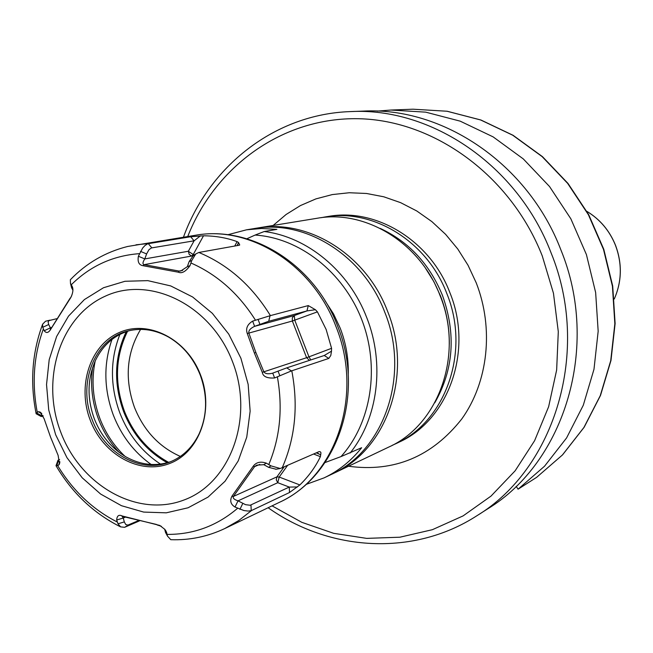 <?xml version="1.0" encoding="UTF-8"?>
<svg xmlns="http://www.w3.org/2000/svg" width="653" height="653" viewBox="0 0 653 653"><rect width="100%" height="100%" fill="white"/><g stroke="black" fill="none" stroke-linecap="round" stroke-linejoin="round"><path stroke-width="0.98" d="M320.378 456.684C315.481 466.952 308.64 476.372 299.858 484.942L289.508 492.517L251.234 510.646L248.091 511.07L243.863 510.532L235.015 507.03C230.705 504.418 229.668 500.827 231.897 496.264L253.242 466.201C256.221 462.218 260.58 461.206 266.31 463.14L271.003 465.875L280.251 468.511L319.186 451.574L320.46 451.876L320.966 452.839L320.378 456.684L313.628 454.031M235.015 507.03L238.027 500.851L245.536 504.671L250.148 505.259L289.271 487.073L297.442 486.967M289.508 492.517L289.271 487.073L277.77 482.698L276.268 479.841L276.945 476.861L233.423 496.427C232.558 498.076 234.092 499.545 238.027 500.851L277.77 482.698L279.198 477.049L276.945 476.861L283.908 467.173M328.794 358.424L291.434 370.92L274.627 377.956L272.725 373.132L286.749 367.868L324.255 355.501L331.487 351.175L330.785 355.518L328.794 358.424L324.255 355.501M139.448 520.906L124.641 527.306L120.601 526.881L117.997 523.796L116.675 519.984C116.993 515.682 118.87 514.36 122.307 516.009L159.805 525.453L164.899 529.436L166.613 532.375L167.494 536.121L170.784 539.688L171.592 539.713M36.356 413.863L36.511 412.867L38.282 411.692L40.037 412.027L44.11 418.712L50.583 437.192L58.109 455.337L59.496 463.948L58.688 465.075L56.044 465.671M279.859 375.695L278.015 371.084M274.627 377.956C267.134 378.479 263.02 376.61 262.286 372.341L254.376 353.02L247.258 333.479L248.866 333.079L255.87 352.481L263.779 371.63C264.987 373.728 267.844 374.275 272.334 373.271L272.725 373.132M266.31 463.14L263.804 464.683L256.711 465.148L254.613 466.609L233.423 496.427L231.897 496.264M271.003 465.875L268.587 467.328L263.804 464.683M276.137 469.238L268.587 467.328M331.487 351.175L331.577 348.31L326.141 329.463L317.423 311.856L292.373 321.007L306.6 357.697L262.286 372.341M247.258 333.479C245.577 328.467 247.373 324.353 252.638 321.129L270.407 315.611C251.993 285.745 228.142 264.694 198.855 252.466L195.753 253.96L191.713 260.604L190.023 265.632C185.746 271.575 181.861 273.762 178.367 272.203L143.056 265.714C138.975 265.069 137.424 261.91 138.387 256.245L142.681 248.009L144.966 245.528L147.741 243.765L190.668 236.745L203.507 235.79L193.231 254.556L191.639 256.033L192.619 256.205M237.088 245.618L238.557 242.541L237.088 241.626C226.787 237.839 215.596 235.896 203.507 235.79M238.557 242.541L239.724 244.965L239.267 245.226L198.855 252.466M270.407 315.611L308.281 305.588L315.391 309.71L317.423 311.856M309.449 360.383L306.6 357.697L308.967 356.848L310.804 359.934M70.973 279.084L70.353 279.737L70.483 283.386L72.214 286.447C73.479 289.23 73.022 292.911 70.842 297.49L50.216 330.059C48.167 333.014 46.167 333.25 44.2 330.753L42.755 327.316L42.625 324.198L45.514 321.235L49.955 320.174M90.294 420.303C103.247 454.782 140.003 475.262 169.674 463.491C199.549 452.251 214.47 410.411 200.463 374.781C186.905 338.972 148.378 319.407 119.328 332.508C90.065 345.086 76.907 386.005 90.294 420.303M199.083 433.91C207.344 415.504 207.719 395.849 200.193 374.944C193.5 358.252 183.044 345.674 168.825 337.217C155.61 329.822 142.248 327.684 128.747 330.802C95.044 338.074 77.144 382.87 92.163 419.618C104.456 453.451 140.934 473.866 169.821 462.022C182.693 456.888 192.447 447.509 199.083 433.91C207.336 415.357 207.711 395.71 200.21 374.977M170.849 461.614C155.847 466.675 140.917 465.116 126.062 456.937C111.598 448.407 101.027 435.739 94.35 418.916C86.873 398.224 87.322 378.56 95.697 359.925C103.239 344.743 114.618 334.948 129.825 330.549M95.167 361.076C91.216 380.381 92.824 399.62 99.991 418.785C105.672 433.412 113.997 445.917 124.968 456.3M151.145 464.487C134.061 452.26 121.474 435.829 113.361 415.186C103.851 389.327 103.403 364.072 111.998 339.421M119.915 334.369C109.982 359.738 109.973 385.98 119.891 413.096C128.502 434.931 142.052 451.941 160.532 464.128M536.66 477.327L518.082 489.195L516.156 486.338M560.878 249.862C600.336 345.968 565.041 461.949 487.669 508.858L476.976 515.69C555.344 468.201 591.087 350.375 550.993 252.662C517.723 165.397 431.494 107.141 350.498 111.59L363.174 111.108C443.15 106.725 528.138 164.025 560.878 249.862M518.082 489.195L544.545 466.209L566.575 437.943L583.284 405.26L593.985 369.28L598.172 331.234L595.642 292.528L586.418 254.58L570.853 218.812L549.532 186.529L523.282 158.908L493.121 136.877L460.194 121.156L425.715 112.153L390.902 110.047L377.156 111.116M321.023 217.702L324.868 217C372.887 208.185 427.176 241.3 446.848 293.605C470.625 351.436 445.721 421.52 395.824 443.705L392.257 445.313M380.217 228.403C408.794 241.716 429.519 264 442.408 295.27C456.218 333.773 453.68 369.606 434.792 402.779M257.249 228.06L317.129 218.265C365.5 209.384 420.23 242.826 440.081 295.629C464.071 354.016 439.004 424.736 388.747 447.076L333.961 473.172C386.968 449.656 413.276 374.047 387.596 311.342C366.333 254.646 308.224 218.665 257.249 228.06L255.633 228.338M332.475 473.866L333.961 473.172M264.196 231.521L276.888 229.374L261.584 228.485L246.508 229.815L254.009 228.591C305.131 219.171 363.419 255.282 384.756 312.191C410.525 375.132 384.152 451.011 331.006 474.584L324.141 477.849C338.629 470.911 351.134 460.871 361.64 447.729L341.005 456.594C371.41 422.948 380.234 367.084 361.689 319.472C343.168 271.844 299.466 237.872 255.119 235.064L264.196 231.521C307.367 236.778 349.02 271.15 366.725 317.587C385.074 363.754 378.014 418.442 350.122 453.035M305.996 484.453L324.141 477.849M325.063 462.544L341.005 456.594M246.867 238.753L255.119 235.064M246.508 229.815L227.84 234.737M58.688 465.075L59.847 461.704M56.713 465.728L58.746 459.892L59.594 459.516M57.946 460.332L58.746 459.892M36.511 412.867L41.963 415.994L41.172 416.508L43.171 416.1M308.281 305.588L306.951 310.918L268.701 321.268L254.613 326.345C250.311 328.369 248.393 330.614 248.866 333.079L292.373 321.007L292.307 317.758L294.332 315.546L294.756 320.199L308.967 356.848L331.577 348.31M315.391 309.71L306.951 310.918L294.332 315.546L254.613 326.345L252.638 321.129M258.033 319.317L259.91 324.312M191.713 260.604L189.133 261.616L193.1 255.862M190.023 265.632L187.338 266.661L189.133 261.616M178.367 272.203L179.151 271.085L180.767 271.003L187.338 266.661M143.056 265.714L144.109 264.653L179.151 271.085L182.628 270.407M138.387 256.245L144.786 258.914C142.64 262.212 142.419 264.122 144.109 264.653L191.639 256.033L189.174 254.36L188.358 251.25L193.231 254.556L194.586 254.792M146.607 253.935L144.786 258.914L188.358 251.25L194.104 240.818L151.398 247.944L148.949 249.707L146.607 253.935L140.477 251.364M190.668 236.745L194.104 240.818L200.373 235.896M70.483 283.386L71.104 285.826M72.85 290.095L71.748 288.055M72.214 286.447L72.72 288.324M69.944 298.821L71.683 295.825M50.714 329.161L70.124 298.168M44.2 330.753L50.395 327.83L50.338 329.43L51.056 328.263M42.755 327.316L48.689 324.525L50.395 327.83L51.505 327.577M56.721 318.705L48.983 320.607L48.118 322.019L48.689 324.525M42.894 415.52L41.963 415.994M38.282 411.692L41.825 413.733M117.997 523.796L124.315 521.918L125.711 524.473L127.833 525.118L138.428 520.653M116.675 519.984L123.27 518.041L124.315 521.918M122.307 516.009L123.197 516.564L122.07 516.352L123.27 518.041L125.327 517.168M156.516 524.457L123.197 516.564M161.332 526.285L157.136 524.947M166.613 532.375L165.511 530.26M167.494 536.121L165.429 532.122L164.687 529.175M166.678 534.611L165.429 532.122M239.912 509.373L242.785 503.439M253.242 466.201L254.613 466.609L259.804 464.389M320.778 454.823L316.272 452.856M251.234 510.646L250.972 504.989M277.386 376.871C282.953 408.182 280.088 437.396 268.799 464.536M291.793 370.822C298.445 405.644 295.221 438.024 282.137 467.956M237.504 508.369C216.894 525.902 193.435 534.578 167.111 534.399M251.576 510.499L238.737 520.555L224.795 528.538C207.638 536.644 189.631 540.366 170.784 539.688M117.238 522C92.734 509.536 72.867 490.713 57.619 465.532M291.434 370.92L286.749 367.868M240.892 358.211L248.156 384.372L250.14 411.17L246.752 437.143L238.223 460.904L225.073 481.228L208.046 497.096L188.088 507.781L166.262 512.825L143.676 512.083L121.45 505.7L100.635 494.06L82.196 477.792L66.973 457.696L55.652 434.735L48.73 409.986L46.534 384.576L49.195 359.697L56.615 336.507L68.516 316.125L84.384 299.58L103.501 287.736L124.984 281.28L147.782 280.635L170.735 285.932L192.651 297.001L212.339 313.326L228.73 334.091L240.892 358.211M337.674 326.231C365.125 393.514 338.001 475.727 279.288 502.386C335.952 477.114 363.892 394.967 335.96 326.524C312.811 264.677 250.238 225.309 195.663 235.227L127.621 246.483C105.394 252.082 86.302 263.167 70.353 279.737M148.631 243.528L135.995 244.81M254.376 353.02L255.87 352.481M255.405 320.084C238.574 293.524 217.09 274.489 190.954 262.996M139.35 253.658C112.896 255.641 90.212 266.008 71.291 284.757M43.327 329.022C33.76 355.387 31.736 383.123 37.245 412.239M232.476 361.558C211.082 305.188 150.312 275.174 105.345 296.144C60.043 316.297 40.282 379.597 60.868 432.466C80.801 485.587 137.277 517.837 183.746 500.092C230.509 483.179 254.564 417.642 232.476 361.558M92.62 367.574C90.171 385.025 92.138 402.248 98.538 419.234C103.394 431.796 110.267 442.856 119.172 452.415M167.282 462.748C147.252 451.468 132.681 434.392 123.572 411.512C113.442 383.458 114.332 356.832 126.249 331.651M168.637 462.348C148.345 451.28 133.596 434.221 124.405 411.17C114.242 382.96 115.303 356.309 127.588 331.202M180.367 456.431C159.185 447.036 143.88 430.686 134.469 407.374C124.47 379.132 126.511 353.142 140.607 329.39M586.851 211.36C599.952 219.326 609.478 230.599 615.42 245.185C622.268 263.543 621.885 281.476 614.277 298.976C621.925 281.459 622.325 263.518 615.485 245.185M536.578 477.384L562.421 454.978L583.929 427.454L600.254 395.677L610.718 360.709L614.848 323.774L612.424 286.202L603.494 249.389L588.377 214.69L567.645 183.379L542.104 156.589L512.727 135.22L480.641 119.972L447.011 111.239L413.031 109.198L390.902 110.047M187.746 236.5C215.253 166.319 282.602 117.173 358.464 118.715C434.155 120.209 510.711 175.494 542.268 255.927L553.458 293.238L558.299 331.708L556.65 369.99L548.626 406.737L534.595 440.71L515.135 470.813L490.999 496.109L463.091 515.903L432.384 529.689L399.889 537.207L366.643 538.374L333.642 533.321L301.825 522.335L272.056 505.855M348.514 466.242C394.273 472.421 432.033 456.651 461.793 418.94C488.142 382.168 494.117 328.647 476.225 282.822L468.046 265.281L457.777 249.022L445.632 234.37L431.87 221.604L416.761 210.968L400.624 202.659L383.784 196.798L366.57 193.484L349.306 192.741L332.328 194.57L315.938 198.879L300.437 205.573L286.096 214.494L273.15 225.456M395.824 443.705L399.007 442.187C448.742 420.067 473.564 350.277 449.893 292.691C430.303 240.614 376.21 207.646 328.353 216.429L324.868 217M348.229 374.757C348.718 358.864 346.057 343.364 340.254 328.263L333.552 313.946L325.072 300.78M270.056 315.726L268.701 321.268M148.264 243.602L151.814 247.846M237.088 241.626L234.729 246.042M124.641 527.306L128.633 524.881M299.858 484.942L279.198 477.049L287.426 465.613M120.601 526.881C93.697 513.413 72.189 493.039 56.06 465.777M275.729 469.311L280.251 468.511M279.288 502.386L224.795 528.538M337.642 326.141C314.877 265.257 252.458 225.179 195.663 235.227M586.843 211.335C600.001 219.318 609.543 230.599 615.477 245.177M536.619 477.351L562.576 454.847L584.157 427.242L600.515 395.416L610.988 360.448L615.118 323.545L612.702 286.038L603.788 249.299L588.696 214.674L567.996 183.42L542.463 156.647L513.07 135.285L480.918 120.005L447.174 111.247L413.031 109.198M268.138 507.74C329.545 551.344 413.349 556.829 476.976 515.69M183.452 237.194C209.042 166.36 274.766 114.063 350.498 111.59M200.193 374.944C193.427 358.138 182.971 345.568 168.825 337.217M59.847 461.981L59.496 463.948M57.97 460.275L56.003 465.769M36.095 413.455C29.924 382.397 32.103 352.644 42.625 324.198M237.512 244.94L237.978 244.067M192.357 256.392L195.753 253.96M70.965 296.993L70.842 297.49M51.554 327.398L51.375 328.01M50.338 329.43L50.216 330.059M50.044 320.15L45.514 321.235M71.577 287.72L70.614 283.851M41.49 413.308L40.037 412.027M41.172 416.508L36.078 413.716M167.364 535.86L165.544 532.538M317.84 453.329L318.721 453.68M440.489 295.923C446.53 311.538 449.468 327.626 449.297 344.18M440.481 295.907L433.845 281.59L425.544 268.277"/></g></svg>
